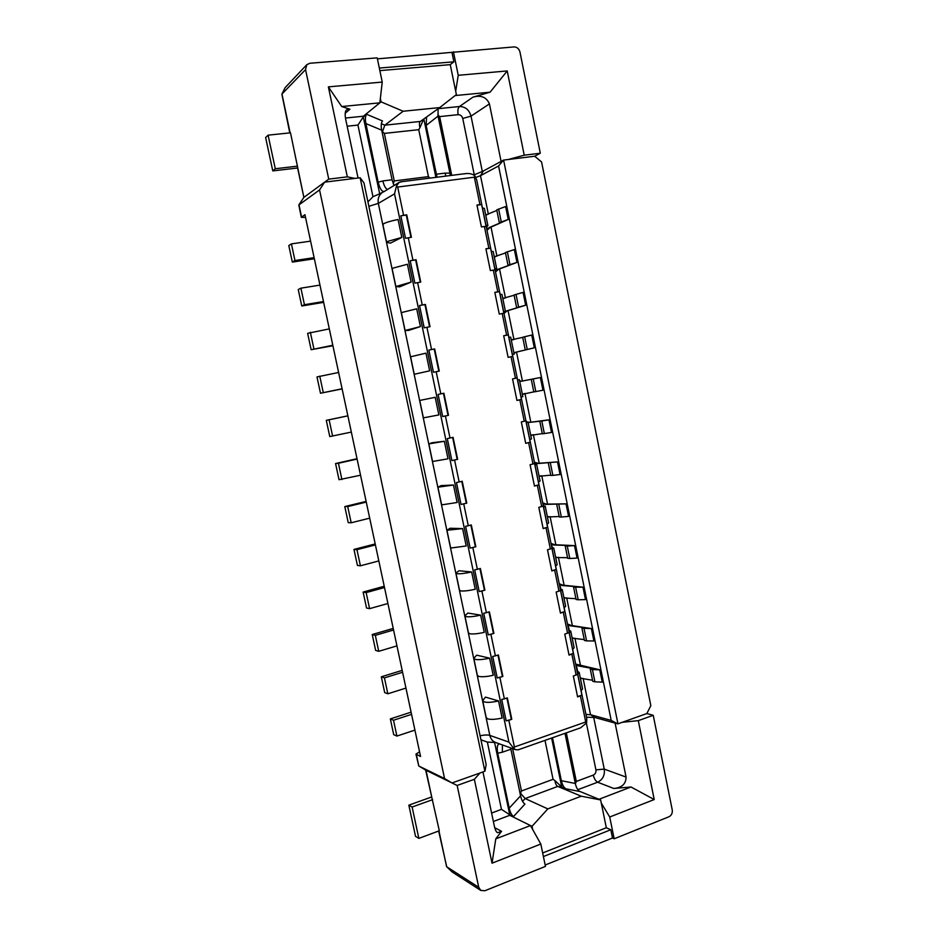 <?xml version="1.0" encoding="UTF-8"?>
<svg xmlns="http://www.w3.org/2000/svg" width="938" height="938" viewBox="0 0 938 938"><rect width="100%" height="100%" fill="white"/><g stroke="black" fill="none" stroke-linecap="round" stroke-linejoin="round"><path stroke-width="1.41" d="M419.556 751.795L415.968 754.117L420.552 756.497L304.944 214.673L301.333 217.358L305.53 217.393M425.653 770.063L439.312 830.775L418.84 838.396L415.522 836.333L408.839 805.156L431.41 797.054M425.899 770.204L418.84 766.041L444.553 778.563L452.034 782.96L426.028 770.274L432.242 799.411M408.839 805.156L412.122 807.032L432.664 799.633M452.034 782.96L457.158 785.458L474.358 779.302L480.045 772.982L452.034 782.96M438.656 831.021L446.734 866.794L452.163 871.965L480.784 890.432L478.732 887.313L457.158 785.458M480.784 890.432L484.887 890.737L545.459 866.395L540.804 844.048L492.04 863.183L474.358 779.302M617.837 723.866L611.201 720.407L590.541 714.721L594.798 717.476L617.837 723.866L646.857 713.56L653.235 715.295L672.253 809.975C672.605 813.14 671.514 815.403 668.958 816.764L614.167 838.783L612.479 838.009L545.166 865.024M418.84 838.396L412.122 807.032M482.953 771.939L494.514 826.917C495.452 830.435 496.507 832.369 497.679 832.71L501.56 831.291L495.78 838.865L492.04 863.183M484.899 771.247L360.145 177.763L363.944 182.863L486.165 764.658L484.946 771.2L480.045 772.982M444.553 778.563L319.553 189.922L324.642 182.148L328.746 179.135L347.33 176.848L354.904 178.408L324.642 182.148L303.877 197.39L290.499 132.821L268.092 135.166L275.291 168.746L297.604 166.143M360.145 177.763L354.904 178.408M415.968 754.117L418.77 766.006L416.378 754.551M301.333 217.358L298.812 205.012L319.553 189.922M411.571 714.369L393.514 720.243L390.337 718.907L393.714 734.642L396.903 736.084L414.924 730.104M411.102 712.165L390.337 718.907M393.514 720.243L396.903 736.084M534.695 156.236L540.3 153.234L524.225 155.192L508.29 159.495L534.695 156.236L541.578 161.969L650.831 705.634L646.857 713.56M377.404 58.86L514.083 46.912C517.049 47.006 519.007 48.706 519.957 52L540.3 153.234M290.112 132.868L281.963 94.023L285.105 87.68L306.796 64.699L309.868 63.256L377.205 57.863L382.235 82.075L328.37 86.871L347.33 176.848M453.429 51.766L458.236 75.298L507.224 70.936L524.225 155.192M501.091 161.395L489.425 103.907C486.505 97.118 481.006 94.867 472.928 97.165L490.093 92.182L507.224 70.936M437.823 114.788L439.641 116.593L458.131 114.671C460.464 114.682 462 115.96 462.751 118.481L474.265 174.796L483.34 171.021L503.483 160.105L508.29 159.495M503.483 160.105L498.57 165.979L480.502 175.687L483.34 171.021M611.201 720.407L498.57 165.979M617.954 723.855L503.6 160.07M584.057 628.566L586.567 640.889L593.895 640.971L591.374 628.577L571.242 625.47L567.982 624.169L570.175 625.798L582.674 627.452L581.935 628.202L591.374 628.577M575.674 587.411L578.195 599.769L585.488 599.616L582.967 587.188L563.023 585.183L559.763 583.964L561.944 585.5L574.326 586.508L573.575 587.153L582.967 587.188M567.256 546.068L569.788 558.485L577.058 558.098L574.513 545.611L554.757 544.732L551.509 543.594L553.678 545.037L565.954 545.377L565.18 545.939L567.256 546.068L574.513 545.611M558.814 504.55L561.346 517.026L568.58 516.404L566.036 503.858L546.467 504.116L543.231 503.049L545.377 504.398L566.036 503.858M550.325 462.868L552.869 475.39L560.068 474.522L557.512 461.918L538.142 463.325L534.906 462.34L537.04 463.595L557.512 461.918M548.953 419.814L541.801 420.998L544.357 433.579L551.521 432.465L548.953 419.814L529.771 422.37L527.496 421.983M540.358 377.522L533.241 378.952L535.809 391.58L542.938 390.231L540.358 377.522L521.376 381.238L519.582 380.711M515.478 352.348L534.32 347.81L531.729 335.054L522.677 337.246L525.257 349.897L526.124 349.768L514.364 352.571L515.478 352.348L514.047 353.579M507.012 310.935L525.667 305.213L523.064 292.386L514.059 294.966L516.65 307.676L517.542 307.641L505.899 311.135L507.012 310.935L504.41 313.093L504.198 312.096M498.524 269.335L516.967 262.417L514.352 249.555L505.418 252.521L508.009 265.266L508.924 265.337L497.398 269.523L498.524 269.335L495.921 271.598L495.487 269.476M489.988 227.571L508.244 219.457L505.605 206.524L496.73 209.878L499.344 222.693L500.271 222.845L488.862 227.735L489.988 227.571L487.408 229.916L486.74 226.668M599.757 669.802L592.406 669.556L594.903 681.82L602.255 682.137L599.757 669.802L576.155 664.21L578.371 665.933L579.438 665.581M577.597 671.221L576.155 664.21M581.103 677.998L580.388 678.362M583.131 678.397L590.541 714.721L585.957 714.428M475.847 177.423L480.502 175.687L488.37 214.239M485.673 214.673L486.916 214.884M494.197 256.449L495.581 256.719M502.698 298.038L504.21 298.39M511.163 339.462L512.816 339.908M523.85 393.655L522.454 394.769M526.675 422.065L526.558 421.467M532.116 434.822L530.838 435.783M535.246 464.029L534.906 462.34M540.358 475.801L539.186 476.633M543.794 505.817L543.231 503.049M548.566 516.604L547.487 517.307M552.294 547.44L551.509 543.594M556.75 557.219L555.765 557.817M560.76 588.876L559.763 583.964M564.899 597.658L564.008 598.163M569.202 630.137L567.982 624.169M573.012 637.91L572.215 638.344M592.406 669.556L590.26 669.064L590.975 668.231L578.371 665.933M592.546 680.249L580.364 678.221M594.903 681.82L592.757 681.293L590.26 669.064M594.798 717.476L586.52 717.195M614.167 838.783L609.723 817.01L654.22 799.539L638.297 720.642L653.235 715.295M622.316 722.307L638.297 720.642M579.18 791.144L598.983 799.282L631.016 786.994L654.22 799.539M631.016 786.994L613.769 788.471C621.871 787.744 625.974 783.945 626.068 777.074L604.248 769.101L595.923 769.864L586.414 723.315M615.105 723.116L626.068 777.074M609.723 817.01L601.27 803.045L600.637 799.95L581.243 796.198L547.815 808.896L532.022 826.319L532.678 829.485L540.804 844.048M612.479 838.009L610.79 829.743L606.323 827.75L601.27 803.045M542.656 852.97L606.323 827.75M547.815 808.896L525.163 798.555L520.508 793.302L520.32 794.545M581.243 796.198L557.758 786.419C556.34 785.692 555.402 783.746 554.921 780.58L561.733 786.994L551.626 738.042M502.416 744.936L502.346 752.217L497.703 753.202L509.205 808.169C510.166 812.355 511.62 815.145 513.543 816.529L509.346 814.512L509.768 815.31L532.022 826.319M509.346 814.512L501.467 809.353L491.594 813.035M372.961 196.71L379.702 193.803L363.264 116.957L357.941 125.082L372.961 196.71L367.942 201.893M464.064 173.893L465.787 173.577C469.68 173.237 472.705 174.022 474.863 175.898L476.715 179.944L586.754 718.344L586.672 722.835L580.587 727.829L518.28 749.79L515.806 749.743L495.604 742.486L487.361 742.075L480.948 739.812M382.235 82.075L379.843 102.84L341.713 106.533L328.37 86.871M341.713 106.533L349.933 109.218L346.79 109.699C345.231 110.567 344.809 113.486 345.524 118.469L358.046 178.021M306.796 64.699L305.554 69.623L328.746 179.135M281.928 94.445L289.783 132.903M297.276 168.043L272.782 170.904L265.63 137.546L268.092 135.166M301.579 217.006L298.988 204.836L303.877 197.39L297.276 166.425M272.782 170.904L275.291 168.746M379.855 70.62L450.252 64.64L456.372 94.597L439.734 107.577L403.152 111.247L384.826 125.176L382.493 131.648L381.789 130.57M380.359 98.431L381.063 101.855L403.152 111.247M439.734 107.577L420.318 121.483C419.263 122.479 419.134 124.531 419.966 127.627L423.648 119.091M363.264 116.957L363.381 116.218L345.43 118.036M381.063 101.855L363.381 116.218M363.581 116.769L366.629 114.295C365.281 115.995 365.034 119.091 365.89 123.593L378.155 182.183C379.937 189.042 382.047 192.091 384.498 191.352L379.702 193.803M394.03 185.466L392.061 179.779L381.707 130.171C380.863 125.692 381.133 122.62 382.516 120.955L366.629 114.295M429.897 178.126L428.432 176.625L394.241 180.94L384.334 133.407L382.493 131.648M393.221 183.707L394.241 180.94M384.334 133.407L418.735 129.69L419.966 127.627M438.093 108.749L438.046 116.113L426.145 125.422L426.591 116.992M426.145 125.422L437.038 177.223M438.046 116.113L450.392 175.535M474.863 175.898L474.335 177.2L479.939 204.613L481.64 204.554L486.107 226.398L484.407 226.492L488.874 248.324L490.562 248.195L495.006 269.933L493.329 270.109L497.773 291.847L499.438 291.636L503.87 313.292L502.205 313.526L506.626 335.171L508.279 334.901L512.687 356.452L511.046 356.768L515.454 378.307L517.084 377.967L521.469 399.436L516.932 400.42M515.454 378.307L512.535 378.917L516.944 400.444L521.469 399.436M530.216 442.22L525.855 420.845L521.329 421.912L525.714 443.346L530.216 442.22L525.702 443.287M538.928 484.829L534.578 463.548L530.087 464.732L534.461 486.072L538.928 484.829L534.437 485.954M547.593 527.25L543.266 506.063L538.811 507.352L543.161 528.598L547.593 527.25L543.137 528.457M556.234 569.483L551.919 548.39L547.499 549.797L551.825 570.949L556.234 569.483L551.79 570.761M564.828 611.541L560.537 590.541L556.152 592.054L560.455 613.124L564.828 611.541L560.408 612.889M573.388 653.423L569.108 632.505L564.758 634.135L569.049 655.111L573.388 653.423L568.991 654.841M581.912 695.117L577.656 674.293L573.329 676.028L577.609 696.911L581.912 695.117L577.538 696.606M586.672 722.835L585.722 721.967L514.399 747L508.83 720.278L506.168 720.841L501.701 699.42L504.363 698.857L499.884 677.388L497.222 677.951L492.731 656.424L495.405 655.861L490.914 634.299L488.241 634.862L483.727 613.241L486.4 612.678L481.886 591.022L479.212 591.585L474.687 569.87L477.36 569.307L472.834 547.546L470.149 548.109L465.6 526.3L468.285 525.737L463.724 503.882L461.039 504.445L456.466 482.542L459.163 481.98L454.59 460.019L451.893 460.581L447.297 438.585L450.006 438.023L445.409 415.968L442.701 416.531L438.093 394.429L440.801 393.866L436.182 371.718L433.473 372.269L428.842 350.073L434.212 349.042L438.82 371.19M552.494 737.737L561.358 780.709C562.308 784.813 563.785 787.51 565.825 788.788L579.801 791.508C577.738 790.23 576.237 787.545 575.299 783.465L564.993 733.328M598.983 799.282L600.637 799.95M565.825 788.788L561.733 786.994M575.381 783.84L576.319 781.424L566.329 732.859M545.001 740.375L553.057 779.326L521.458 790.992L520.508 793.302M553.057 779.326L554.921 780.58M509.205 808.169L520.578 795.823C521.54 799.997 522.994 802.752 524.94 804.089L513.543 816.529M520.578 795.823L510.624 747.879M368.869 206.313L378.331 203.382L394.535 193.849L508.924 742.122L489.824 735.404C490.668 738.933 492.591 741.29 495.604 742.486L492.86 742.239M497.703 753.202C496.706 747.234 497.339 744.139 499.579 743.916M473.796 658.394L477.348 675.348L478.732 676.392C481.874 677.095 486.705 676.732 493.212 675.29L489.624 658.148L476.668 655.17L473.796 658.394L475.167 659.355C478.286 659.989 483.117 659.59 489.624 658.148M455.938 573.165L459.526 590.272L460.828 590.928C463.9 591.245 468.707 590.694 475.249 589.275L471.638 571.969L458.999 570.75L455.938 573.165L457.228 573.739C460.288 573.974 465.096 573.388 471.638 571.969M437.917 487.185L441.54 504.445L442.759 504.714L457.134 502.487L453.488 485.028L441.165 485.591L437.917 487.185L453.488 485.028M419.743 400.444L423.39 417.856L438.855 414.924L435.185 397.313L419.743 400.444L435.185 397.313M420.412 326.576L416.707 308.813L402.461 312.331L401.405 312.94L405.087 330.504L408.675 330.411L420.412 326.576L405.087 330.504M401.804 237.431L398.064 219.504C391.381 220.829 386.644 222.212 383.877 223.631L382.903 224.651L386.62 242.379L390.407 243.141L401.804 237.431L387.605 241.429L386.62 242.379M411.137 282.103L407.409 264.258L393.186 268.069L392.178 268.889L395.871 286.536L399.565 286.876L411.137 282.103L395.871 286.536M429.651 370.838L425.969 353.157L410.598 356.792L414.256 374.274L429.651 370.838L414.256 374.274M428.854 443.909L432.488 461.238L433.673 461.308L448.012 458.799L444.354 441.27L432.195 442.724L428.854 443.909L444.354 441.27M446.945 530.263L450.545 547.452L451.811 547.909L466.209 545.975L462.586 528.598L450.099 528.258L446.945 530.263L462.586 528.598M464.885 615.867L468.461 632.904L469.797 633.748C472.904 634.264 477.723 633.807 484.243 632.376L480.655 615.152L467.851 613.053L464.885 615.867L466.209 616.641C469.305 617.075 474.124 616.583 480.655 615.152M482.671 700.733L486.212 717.617L487.619 718.848C490.797 719.751 495.639 719.469 502.123 718.027L498.559 700.956L485.45 697.11L482.671 700.733L484.067 701.882C487.232 702.714 492.063 702.398 498.559 700.956M508.924 742.122L513.754 748.454L514.399 747M436.182 371.718L439.277 371.096L434.657 348.924L428.842 350.073M419.544 305.518L424.199 327.819L430.026 326.694L425.383 304.416L419.544 305.518L424.949 304.58L429.569 326.776M410.211 260.764L414.889 283.17L420.74 282.092L416.073 259.709L410.211 260.764L415.64 259.908L420.283 282.162M400.843 215.81L405.533 238.311L411.407 237.291L406.729 214.814L400.843 215.81L406.295 215.048L410.95 237.349M394.535 193.849L396.493 185.935L397.689 187.049L474.335 177.2M401.605 181.808L399.131 182.382L396.493 185.935M399.131 182.382L384.498 191.352M387.441 189.453C385.459 188.421 383.947 185.583 382.892 180.928L378.155 182.183M436.217 174.234L445.034 173.131L445.855 176.109M484.407 226.492L481.429 226.937L476.95 205.035L479.939 204.613M493.329 270.109L490.363 270.601L485.907 248.793L488.874 248.324M502.205 313.526L499.262 314.066L494.818 292.351L497.773 291.847M511.046 356.768L508.115 357.355L503.694 335.734L506.626 335.171M504.363 698.857L507.329 697.872L511.785 719.282L508.83 720.278M495.405 655.861L498.383 654.935L502.862 676.427L499.884 677.388M486.4 612.678L489.401 611.799L493.892 633.385L490.914 634.299M477.36 569.307L480.373 568.475L484.899 590.154L481.886 591.022M468.285 525.737L471.31 524.952L475.847 546.737L472.834 547.546M459.163 481.98L462.211 481.241L466.772 503.12L463.724 503.882M450.006 438.023L453.066 437.331L457.638 459.303L454.59 460.019M440.801 393.866L443.885 393.221L448.481 415.3L445.409 415.968M476.985 205.199L481.64 204.554M485.931 248.91L490.562 248.195M494.842 292.433L499.438 291.636M503.706 335.769L508.279 334.901M515.806 749.743L513.754 748.454M511.785 719.282L506.168 720.841M506.895 698.024L511.28 719.106M502.862 676.427L497.222 677.951M497.949 655.064L502.369 676.298M493.892 633.385L488.241 634.862M488.956 611.928L493.411 633.291M484.899 590.154L479.212 591.585M479.939 568.592L484.418 590.084M475.847 546.737L470.149 548.109M470.876 525.069L475.378 546.702M466.772 503.12L461.039 504.445M461.766 481.346L466.303 503.12M457.638 459.303L451.893 460.581M452.62 437.425L457.181 459.35M448.481 415.3L442.701 416.531M443.428 393.315L448.024 415.37M569.272 632.798L570.738 631.122L568.709 630.043M570.738 631.122L574.126 647.654L572.672 649.424M552.201 549.281L553.76 548.015L551.814 547.405M553.76 548.015L557.172 564.688L555.624 566.036M534.988 465.037L536.642 464.204L534.789 464.064M536.642 464.204L540.077 481.018L538.435 481.944M517.612 380.054L519.371 379.667L517.6 380.007M519.371 379.667L522.841 396.633L521.106 397.114M500.095 294.344L501.959 294.403L505.453 311.51L503.612 311.545M503.753 312.237L505.453 311.51M482.425 207.896L484.383 208.4L487.912 225.659L485.978 225.249M486.306 226.879L487.912 225.659M491.278 251.22L493.189 251.49L496.694 268.678L494.818 268.491M495.053 269.652L496.694 268.678M508.877 337.293L510.682 337.129L514.165 354.165L512.371 354.423M512.418 354.646L514.165 354.165M526.324 422.639L528.024 422.03L526.218 422.123M528.024 422.03L531.483 438.914L529.794 439.617M543.606 507.247L545.224 506.203L543.325 505.817M545.224 506.203L548.648 522.947L547.053 524.084M560.76 591.128L562.272 589.662L560.279 588.818M562.272 589.662L565.661 606.265L564.172 607.824M577.749 674.305L579.18 672.405L577.105 671.104M579.18 672.405L582.545 688.879L581.138 690.849M455.129 95.57L490.093 92.182M455.692 91.279L458.236 75.298M452.057 52.856L453.886 61.814L450.252 64.64M379.327 68.064L453.886 61.814M532.678 829.485L530.486 825.557L495.78 838.865M610.79 829.743L543.407 856.546M485.732 214.978L496.847 210.44M508.244 219.457L499.344 222.693M487.408 229.916L488.862 227.735M494.267 256.789L505.5 252.932M516.967 262.417L508.009 265.266M495.921 271.598L497.398 269.523M502.78 298.425L514.118 295.236M525.667 305.213L516.65 307.676M504.41 313.093L505.899 311.135M511.245 339.896L522.701 337.363M534.32 347.81L525.257 349.897M533.241 378.952L521.376 381.238M533.804 391.861L522.372 394.323M535.809 391.58L533.816 391.932L531.248 379.339M519.687 381.18L520.273 381.473M541.801 420.998L529.771 422.37M542.293 433.591L530.756 435.384M544.357 433.579L542.34 433.802L539.784 421.256M528.082 422.299L528.669 422.616M537.04 463.595L538.142 463.325M550.758 475.132L539.116 476.281M552.869 475.39L550.829 475.484L548.284 462.997M545.377 504.398L546.467 504.116M559.189 516.498L547.429 517.002M561.346 517.026L559.283 516.99L556.75 504.562M553.678 545.037L554.757 544.732M567.572 557.7L555.718 557.559M569.788 558.485L567.701 558.321L565.18 545.939M561.944 585.5L563.023 585.183M575.932 598.714L563.961 597.94M578.195 599.769L576.084 599.488L573.575 587.153M570.175 625.798L571.242 625.47M584.257 639.575L572.18 638.168M586.567 640.889L584.444 640.478L581.935 628.202M314.359 258.771L292.339 262.089L294.966 260.518L314.113 257.645M310.595 241.136L291.401 243.892L288.798 245.568L292.339 262.089M291.401 243.892L294.966 260.518M323.657 302.353L301.766 305.999L304.44 304.709L323.481 301.544M319.975 285.105L300.899 288.165L298.237 289.549L301.766 305.999M300.899 288.165L304.44 304.709M332.908 345.735L311.146 349.71L332.814 345.254M329.32 328.886L307.629 333.342L311.146 349.71M310.337 332.24L313.878 348.713M342.124 388.918L320.479 393.233L342.089 388.766M338.618 372.468L316.985 376.935L320.479 393.233M319.752 376.115L323.258 392.518M351.34 432.09L329.777 436.569L326.295 420.341L347.869 415.827M347.881 415.862L329.109 419.79L332.615 436.123M329.109 419.79L326.295 420.341M360.544 475.226L339.028 479.705L335.558 463.548L357.015 458.705M357.097 459.069L338.43 463.278L341.913 479.541M338.43 463.278L335.558 463.548M369.701 518.163L351.187 522.771L348.244 522.665L344.785 506.579L366.125 501.408M366.277 502.088L347.717 506.579L351.187 522.771M347.717 506.579L344.785 506.579M378.823 560.924L360.415 565.802L357.413 565.426L353.978 549.41L375.2 543.934M375.411 544.908L356.956 549.691L360.415 565.802M356.956 549.691L353.978 549.41M387.91 603.497L369.595 608.656L366.547 608.012L363.123 592.066L384.228 586.262M384.51 587.551L366.16 592.605L369.595 608.656M366.16 592.605L363.123 592.066M396.95 645.883L378.741 651.312L375.646 650.409L372.234 634.522L393.221 628.413M393.561 630.008L375.317 635.343L378.741 651.312M375.317 635.343L372.234 634.522M405.955 688.082L387.84 693.792L384.697 692.619L381.309 676.814L402.179 670.377M402.59 672.276L384.439 677.881L387.84 693.792M384.439 677.881L381.309 676.814M446.535 866.407L438.961 830.904M478.732 887.313L446.734 866.794M580.552 665.745L574.924 638.192M572.344 625.576L566.681 597.823M564.113 585.242L558.403 557.289M555.847 544.732L550.09 516.592M547.546 504.069L541.754 475.707M539.198 463.231L533.37 434.669M530.826 422.217L524.952 393.456M522.419 381.039L516.521 352.102M513.965 339.615L508.056 310.63M505.465 297.991L499.544 268.983M496.941 256.203L491.008 227.16M522.595 801.357L525.163 798.555L557.758 786.419L562.261 787.299M493.376 821.489L509.768 815.31M347.154 126.208L357.941 125.082M487.361 742.075L501.467 809.353M281.963 94.023L305.554 69.623M420.365 121.448L384.826 125.176L381.379 123.746M345.207 113.24L349.933 109.218M480.092 735.744C484.418 734.876 487.666 734.759 489.824 735.404L378.331 203.382C377.592 199.079 378.694 195.632 381.637 193.052M381.707 130.171L365.89 123.593M418.735 129.69L428.432 176.625M435.9 177.364L423.847 118.95M462.751 118.481L471.028 116.124C469.164 109.781 465.307 106.592 459.456 106.522L438.198 108.667M472.928 97.165L459.456 106.522C457.943 108.011 457.498 110.731 458.131 114.671M451.717 175.359L439.641 116.593M576.319 781.424L593.285 775.093C595.325 774.073 596.205 772.337 595.923 769.864M519.851 399.811L524.236 421.268M528.61 442.666L532.983 464.029M537.333 485.345L541.683 506.614M546.022 527.824L550.36 549M554.675 570.14L558.989 591.221M563.292 612.256L567.584 633.256M571.863 654.196L576.143 675.102M580.399 695.961L585.722 721.967M593.285 775.093C594.2 778.751 595.653 781.12 597.635 782.222C602.747 779.654 604.963 775.28 604.248 769.101L593.672 717.242M577.855 789.679L597.635 782.222L613.769 788.471M521.458 790.992L512.617 748.606M509.697 814.63L494.561 742.333M431.55 349.511L426.919 327.256M422.264 304.956L417.609 282.608M412.943 260.201L408.264 237.748M403.575 215.248L397.689 187.049M392.061 179.779L382.892 180.928M445.034 173.131L449.783 173.178M561.358 780.709L575.299 783.465M502.346 752.217L510.858 749.228M482.331 171.513L471.028 116.124L489.425 103.907M501.56 831.291L494.689 827.668M498.629 208.963L501.244 221.814M507.341 251.736L509.944 264.528M516.006 294.321L518.608 307.066M524.647 336.73L527.226 349.417M425.958 770.239L418.77 766.006M303.701 197.566L298.812 205.012M465.787 173.577L400.678 181.831"/></g></svg>
